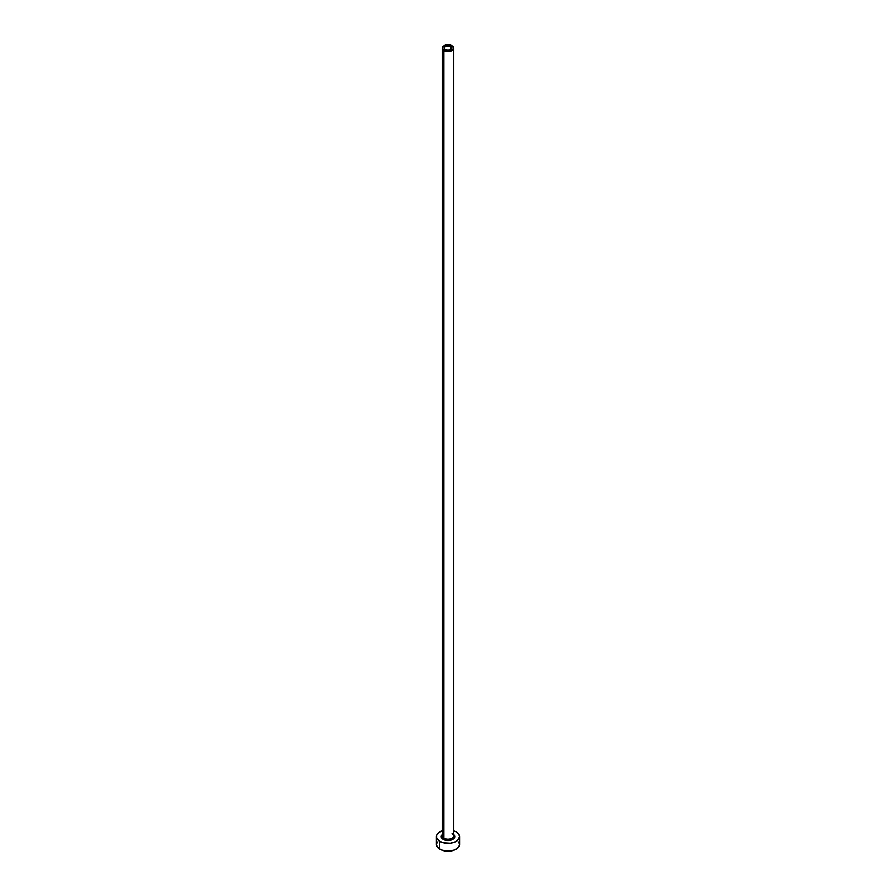 <?xml version="1.0" encoding="UTF-8"?>
<svg xmlns="http://www.w3.org/2000/svg" width="896" height="896" viewBox="0 0 896 896"><rect width="100%" height="100%" fill="white"/><g stroke="black" fill="none" stroke-linecap="round" stroke-linejoin="round"><path stroke-width="1.34" d="M445.267 49.717A3.864 2.229 180 0 1 444.136 48.149A3.864 2.229 180 0 1 446.522 46.088A3.864 2.229 180 0 1 450.733 46.57L450.733 49.717L449.478 50.21L446.522 50.21L444.214 48.586L445.267 46.57L448.75 45.954L451.573 47.286L451.786 48.586L450.733 49.717L450.733 46.57A3.864 2.229 180 0 1 451.864 48.149A3.864 2.229 180 0 1 449.478 50.21A3.864 2.229 180 0 1 445.267 49.717M442.254 835.386A5.79 3.349 0 0 0 443.901 838.197L443.218 839.384A6.765 3.898 180 0 1 442.21 834.613M442.21 48.149L442.21 835.834A5.79 3.349 0 0 0 443.901 838.197A5.79 3.349 0 0 0 450.218 838.925A5.79 3.349 0 0 0 453.79 835.834L453.79 48.149A5.79 3.349 180 0 1 450.218 51.24A5.79 3.349 180 0 1 443.901 50.512L443.901 838.197L443.901 50.512A5.79 3.349 180 0 1 442.21 48.149A5.79 3.349 180 0 1 445.782 45.058A5.79 3.349 180 0 1 452.099 45.774A5.79 3.349 180 0 1 453.79 48.149L452.099 45.774L448 44.8L443.901 45.774L442.21 48.149L443.901 50.512L448 51.486L452.099 50.512L453.79 48.149M437.293 841.949L436.408 844.514A11.592 6.686 0 0 0 439.802 849.24L439.802 841.355L443.565 842.811L450.262 843.192L454.44 842.184L457.632 840.347L459.592 836.629L458.707 834.064L456.198 831.891A11.592 6.686 180 0 1 459.592 836.629A11.592 6.686 180 0 1 452.435 842.811A11.592 6.686 180 0 1 439.802 841.355L439.802 849.24A11.592 6.686 0 0 0 452.435 850.696A11.592 6.686 0 0 0 459.592 844.514L458.707 841.949M439.802 841.355A11.592 6.686 180 0 1 436.408 836.629A11.592 6.686 180 0 1 442.21 830.827L438.368 832.91L436.632 835.318L436.632 837.928L439.802 841.355M456.198 831.891L453.79 830.827M453.622 834.456L454.765 836.629L454.25 838.118L451.752 839.866L448 840.526L444.248 839.866L441.75 838.118L441.235 836.629L442.378 834.456M436.408 836.629L436.408 844.514L437.293 847.067L441.56 850.069L448 851.2L454.44 850.069L458.707 847.067L459.592 844.514L459.592 836.629M453.79 834.613A6.765 3.898 180 0 1 452.166 839.698A6.765 3.898 180 0 1 443.218 839.384L443.901 838.197A5.79 3.349 0 0 0 449.848 839.003A5.79 3.349 0 0 0 453.746 836.282A5.79 3.349 0 0 0 452.099 833.47M453.79 835.834L452.301 833.918"/></g></svg>
